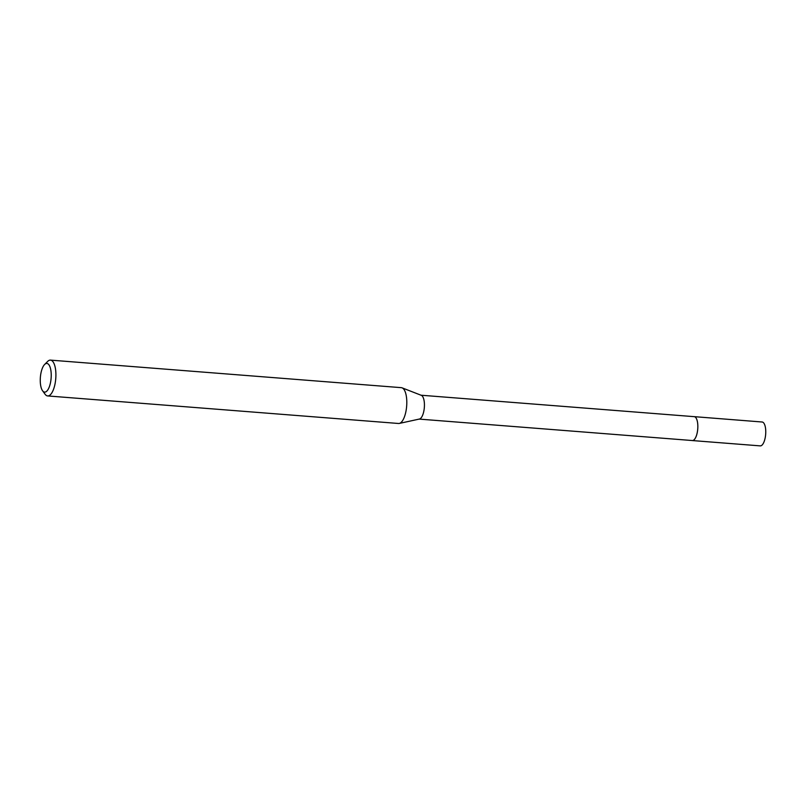 <?xml version="1.0" encoding="UTF-8"?>
<svg xmlns="http://www.w3.org/2000/svg" width="806" height="806" viewBox="0 0 806 806"><rect width="100%" height="100%" fill="white"/><g stroke="black" fill="none" stroke-linecap="round" stroke-linejoin="round"><path stroke-width="1.21" d="M694.016 416.652A11.989 4.493 94.5 0 1 694.218 416.652A11.979 4.483 94.5 0 1 697.795 428.016A11.979 4.483 94.5 0 1 692.324 440.539L419.18 419.1M694.067 416.652A11.979 4.483 94.5 0 1 697.805 428.016A11.979 4.483 94.5 0 1 692.193 440.529M44.602 364.493L47.635 361.441A17.964 6.73 94.5 0 1 50.466 360.121L401.348 387.666A17.964 6.73 94.5 0 1 402.093 387.847L421.306 395.323A11.979 4.483 94.5 0 1 424.399 406.556A11.979 4.483 94.5 0 1 419.442 419.039L399.302 423.432A17.964 6.73 94.5 0 1 398.537 423.482L47.655 395.937A17.964 6.73 94.5 0 1 45.065 394.205L42.537 390.709A14.367 5.38 94.5 0 1 40.3 378.477A14.367 5.38 94.5 0 1 44.602 364.493A14.367 5.38 94.5 0 1 51.181 377.067A14.367 5.38 94.5 0 1 42.537 390.709M402.093 387.847A17.964 6.73 94.5 0 1 406.748 404.703A17.964 6.73 94.5 0 1 399.302 423.432M50.466 360.121A17.964 6.73 94.5 0 1 55.856 377.148A17.964 6.73 94.5 0 1 47.655 395.937M692.334 440.56A11.989 4.493 94.5 0 0 692.686 440.55A11.989 4.493 94.5 0 0 697.784 428.49A11.989 4.493 94.5 0 0 694.218 416.652L762.133 422.001A11.979 4.483 94.5 0 1 765.7 433.819A11.979 4.483 94.5 0 1 760.612 445.869A11.979 4.483 94.5 0 1 760.26 445.879L692.334 440.56A11.989 4.493 94.5 0 1 692.142 440.529M694.198 416.662L421.064 395.222"/></g></svg>
